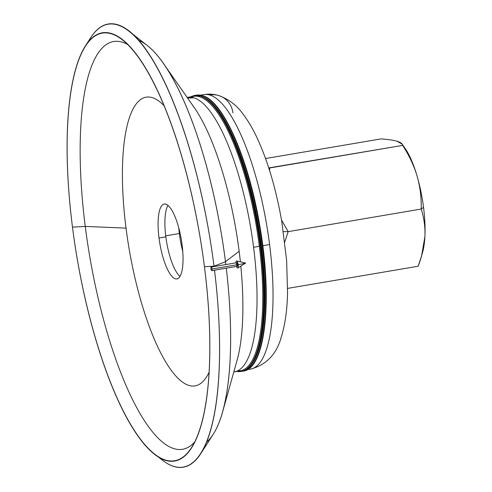 <?xml version="1.0" encoding="UTF-8"?>
<svg xmlns="http://www.w3.org/2000/svg" width="492" height="492" viewBox="0 0 492 492"><rect width="100%" height="100%" fill="white"/><g stroke="black" fill="none" stroke-linecap="round" stroke-linejoin="round"><path stroke-width="0.74" d="M236.615 260.938A3.616 1.039 80.4 0 1 238.19 264.825A3.616 1.039 -99.6 0 0 236.855 261.074A3.616 1.039 -99.6 0 0 235.902 262.863A3.616 1.039 80.4 0 1 236.615 260.938L245.631 263.048L238.19 264.825A3.616 1.039 80.4 0 1 237.814 268.017A3.616 1.039 80.4 0 1 236.511 266.43A3.616 1.039 -99.6 0 0 237.882 267.968A3.616 1.039 -99.6 0 0 238.19 264.825L245.631 263.048L237.814 268.017M211.781 270.631L237.396 266.283A1.808 0.517 -99.6 0 0 237.642 264.665L212.027 269.013A1.808 0.517 80.4 0 1 211.781 270.631A1.808 0.517 80.4 0 1 210.933 268.681A1.808 0.517 80.4 0 1 211.179 267.064A1.808 0.517 80.4 0 1 212.027 269.013L237.642 264.665A1.808 0.517 -99.6 0 0 236.787 262.716L211.179 267.064M236.541 264.333A1.808 0.517 80.4 0 1 236.867 262.722A1.808 0.517 80.4 0 1 237.642 264.665A1.808 0.517 80.4 0 1 237.396 266.283A1.808 0.517 80.4 0 1 236.627 264.837M210.933 268.681A1.808 0.517 -99.6 0 0 211.708 270.625A1.808 0.517 -99.6 0 0 212.027 269.013A1.808 0.517 -99.6 0 0 211.252 267.07A1.808 0.517 -99.6 0 0 210.933 268.681M195.281 95.368L196.296 95.147A139.956 40.215 80.4 0 1 202.12 95.577A0.726 0.689 -73.3 0 1 202.415 95.596A0.726 0.689 106.7 0 0 202.12 95.577A139.956 40.215 80.4 0 1 260.945 236.154A139.956 40.215 80.4 0 1 243.177 371.103A139.956 40.215 80.4 0 1 242.162 371.232L243.177 371.103A139.956 40.215 -99.6 0 0 260.945 236.154A139.956 40.215 -99.6 0 0 202.12 95.577A0.726 0.689 106.7 0 0 201.523 96.334A0.726 0.689 -73.3 0 1 202.12 95.577A139.956 40.215 -99.6 0 0 196.296 95.147L202.415 95.596C223.337 100.632 249.112 160.146 260.034 227.107C272.802 300.507 265.336 369.055 243.177 371.103M190.232 96.912L194.248 95.497L200.367 95.94C221.283 100.983 247.064 160.497 257.986 227.458C270.754 300.852 263.281 369.406 241.129 371.454A139.956 40.215 -99.6 0 0 258.897 236.498A139.956 40.215 -99.6 0 0 200.072 95.922A139.956 40.215 -99.6 0 0 194.248 95.497A139.956 40.215 80.4 0 1 200.072 95.922A0.726 0.689 -73.3 0 1 200.367 95.94A0.726 0.689 106.7 0 0 200.072 95.922A139.956 40.215 80.4 0 1 258.897 236.498A139.956 40.215 80.4 0 1 241.129 371.454A139.956 40.215 80.4 0 1 236.984 371.423M238.042 370.667A139.23 40.012 -99.6 0 0 241.006 370.722A139.23 40.012 80.4 0 1 238.042 370.667M421.607 255.748L418.175 266.227C422.154 255.674 424.393 245.852 424.891 236.75L421.607 255.748L422.677 251.929A61.482 17.669 -99.6 0 0 424.891 236.75C425.365 227.655 424.141 218.417 421.232 209.038L423.526 207.292A61.482 17.669 -99.6 0 0 417.148 176.327C420.088 186.456 421.447 197.36 421.232 209.038C424.141 218.417 425.365 227.655 424.891 236.75A61.482 17.669 -99.6 0 0 423.526 207.292L421.232 209.038L288.171 231.646L283.386 231.652L288.171 231.646L281.492 219.967L288.171 231.646L284.782 241.978L288.171 231.646L421.232 209.038C421.447 197.36 420.088 186.456 417.148 176.327A61.482 17.669 -99.6 0 0 405.082 148.356L402.155 144.168L402.696 145.38C409.375 155.884 414.19 166.204 417.148 176.327C414.19 166.204 409.375 155.884 402.696 145.38L269.641 167.981L269.628 170.669L269.641 167.981L268.755 167.913L402.696 145.38C402.382 143.664 400.513 142.293 397.087 141.259L402.155 144.168M165.724 235.84L179.359 233.528A45.203 12.989 80.4 0 1 178.737 227.833A45.203 12.989 -99.6 0 0 179.359 233.528L165.724 235.84M200.558 95.159L203.934 94.587C209.038 93.775 213.958 94.101 218.694 95.553A21.697 20.578 106.7 0 0 209.721 95.011A139.23 40.012 80.4 0 1 269.591 244.555A139.23 40.012 80.4 0 1 250.569 369.117A139.23 40.012 -99.6 0 0 269.591 244.555A139.23 40.012 -99.6 0 0 209.721 95.011A139.23 40.012 -99.6 0 0 203.934 94.587A139.23 40.012 80.4 0 1 209.721 95.011A21.697 20.578 -73.3 0 1 218.694 95.553A21.697 20.578 -73.3 0 1 232.944 112.852M262.789 245.711L269.591 244.555L262.789 245.711M260.742 246.062L261.393 245.951A139.23 40.012 -99.6 0 0 202.378 96.684A139.23 40.012 80.4 0 1 261.393 245.951A139.23 40.012 80.4 0 1 248.411 367.647A139.23 40.012 -99.6 0 0 261.393 245.951L260.742 246.062M190.871 97.176A139.23 40.012 80.4 0 1 199.475 96.752A0.726 0.689 -73.3 0 1 200.072 95.922A0.726 0.689 106.7 0 0 199.475 96.752A139.23 40.012 80.4 0 1 259.346 246.295L253.595 247.273A139.23 40.012 80.4 0 1 234.573 371.835A139.23 40.012 -99.6 0 0 253.595 247.273L259.346 246.295A139.23 40.012 -99.6 0 0 199.475 96.752A139.23 40.012 -99.6 0 0 193.688 96.327L187.938 97.305A139.23 40.012 80.4 0 1 187.938 97.305A139.23 40.012 80.4 0 1 193.725 97.73A139.23 40.012 80.4 0 1 253.595 247.273A139.23 40.012 -99.6 0 0 193.725 97.73A21.697 20.578 -73.3 0 1 187.403 97.779A21.697 20.578 106.7 0 0 193.725 97.73A139.23 40.012 -99.6 0 0 187.938 97.305L187.132 97.398M194.131 107.416A150.078 43.13 80.4 0 1 239.149 251.277A150.078 43.13 80.4 0 1 240.385 261.818A150.078 43.13 -99.6 0 0 239.149 251.277A150.078 43.13 -99.6 0 0 194.131 107.416L163.467 63.511A206.751 59.409 80.4 0 1 225.484 261.701L239.149 251.277L225.484 261.701A206.751 59.409 -99.6 0 0 147.157 45.405L128.904 31.181A224.66 64.557 80.4 0 1 214.02 266.209L225.484 261.701L214.02 266.209L204.444 266.738A216.984 62.355 80.4 0 1 154.691 454.134A216.984 62.355 80.4 0 1 72.484 227.132L85.257 226.425A206.751 59.409 80.4 0 1 127.563 44.446A206.751 59.409 -99.6 0 0 85.257 226.425L126.026 228.116A146.462 42.091 80.4 0 1 163.916 105.522A146.462 42.091 -99.6 0 0 126.026 228.116L85.257 226.425A206.751 59.409 -99.6 0 0 195.041 441.662A206.751 59.409 80.4 0 1 85.257 226.425L72.484 227.132A216.984 62.355 -99.6 0 0 191.572 447.868A216.984 62.355 -99.6 0 0 204.444 266.738A216.984 62.355 -99.6 0 0 122.237 39.735A216.984 62.355 -99.6 0 0 72.484 227.132A216.984 62.355 80.4 0 1 85.35 46.002A216.984 62.355 80.4 0 1 204.444 266.738L214.02 266.209A224.66 64.557 -99.6 0 0 90.719 37.669A224.66 64.557 -99.6 0 0 88.093 42.183A224.66 64.557 80.4 0 1 128.904 31.181M240.822 266.104A150.078 43.13 80.4 0 1 237.083 360.242A150.078 43.13 -99.6 0 0 240.822 266.104M138.363 40.246A206.751 59.409 80.4 0 1 163.467 63.511M154.691 454.134L162.508 460.229A224.66 64.557 -99.6 0 0 214.518 270.17A224.66 64.557 80.4 0 1 200.699 453.741A224.66 64.557 80.4 0 1 158.541 456.834M214.069 266.578A224.66 64.557 -99.6 0 0 214.02 266.209A224.66 64.557 80.4 0 1 214.069 266.578M182.108 244.948A37.97 10.91 -99.6 0 0 164.205 204.045A37.97 10.91 -99.6 0 0 159.014 238.017L165.847 236.855A37.97 10.91 80.4 0 1 167.944 205.404A37.97 10.91 -99.6 0 0 165.847 236.855L159.014 238.017A37.97 10.91 -99.6 0 0 176.923 278.915A37.97 10.91 -99.6 0 0 182.108 244.948A37.97 10.91 80.4 0 1 175.343 278.798A37.97 10.91 80.4 0 1 159.014 238.017A37.97 10.91 80.4 0 1 165.786 204.162A37.97 10.91 80.4 0 1 182.108 244.948M259.346 246.295A139.23 40.012 80.4 0 1 237.39 370.98A139.23 40.012 -99.6 0 0 240.33 370.857A139.23 40.012 -99.6 0 0 259.346 246.295M180.01 276.399A37.97 10.91 80.4 0 1 165.847 236.855A37.97 10.91 -99.6 0 0 180.01 276.399M209.192 372.007A146.462 42.091 80.4 0 1 164.586 360.021A146.462 42.091 80.4 0 1 126.026 228.116A146.462 42.091 -99.6 0 0 164.586 360.021A146.462 42.091 -99.6 0 0 209.192 372.007M200.699 453.741L213.22 434.288A206.751 59.409 -99.6 0 0 226.283 268.171A206.751 59.409 80.4 0 1 222.636 411.81A206.751 59.409 80.4 0 1 206.628 442.062M225.846 264.573A206.751 59.409 -99.6 0 0 225.484 261.701A206.751 59.409 80.4 0 1 225.846 264.573M240.33 370.857L233.786 372.007M182.784 251.664A45.203 12.989 80.4 0 1 179.359 233.528A45.203 12.989 -99.6 0 0 182.784 251.664M381.109 138.898C388.317 139.445 393.643 140.232 397.087 141.259C393.643 140.232 388.317 139.445 381.109 138.898L265.557 158.529L381.109 138.898M418.175 266.227L287.623 288.404L418.175 266.227M402.677 145.294A61.482 17.669 80.4 0 1 417.148 176.327A61.482 17.669 80.4 0 1 423.526 207.292A61.482 17.669 80.4 0 1 424.891 236.75A61.482 17.669 80.4 0 1 422.253 253.337M218.694 95.553C228.835 99.224 236.984 105.442 243.134 114.212C248.054 120.706 252.599 128.375 256.775 137.231C267.74 160.792 276.08 188.94 281.793 221.683L286.627 260.471L287.556 292.654C287.205 310.046 285.077 324.96 281.172 337.401C276.479 354.332 266.277 364.904 250.569 369.117L247.193 369.689M241.129 371.454L236.873 371.442M90.719 37.669L85.35 46.002M222.636 411.81L237.083 360.242"/></g></svg>
